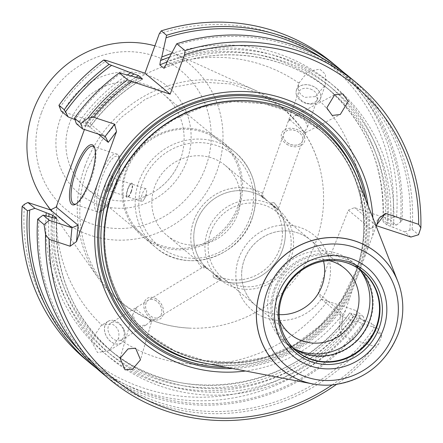 <?xml version="1.0" encoding="UTF-8"?>
<svg xmlns="http://www.w3.org/2000/svg" width="443" height="443" viewBox="0 0 443 443"><rect width="100%" height="100%" fill="white"/><g stroke="black" fill="none" stroke-linecap="round" stroke-linejoin="round"><path stroke-width="0.33" stroke-dasharray="2.21 1.66" d="M213.349 277.08A48.603 46.382 129.7 0 0 282.424 249.918A48.603 46.382 129.7 0 0 273.995 202.612L270.374 203.176C279.782 212.119 280.109 212.341 271.354 203.852L261.353 196.692L263.042 197.218A45.568 43.48 129.7 0 0 196.554 221.633A45.568 43.48 129.7 0 0 205.834 267.461L204.943 265.961L217.895 277.628L221.434 279.422L213.166 273.42L213.31 277.052A48.603 46.382 129.7 0 0 282.407 249.907A48.603 46.382 129.7 0 0 273.957 202.578L273.995 202.612M56.97 204.948A156.445 149.285 129.7 0 0 101.851 325.123L111.952 323.999C117.821 326.973 119.981 331.84 118.431 338.596A156.445 149.285 129.7 0 0 327.543 301.201L321.241 299.047L318.207 293.067L332.316 250.81L348.381 210.176L354.511 207.64L360.812 209.794A156.445 149.285 129.7 0 0 315.505 96.607L304.961 97.36C299.069 94.365 297.059 89.624 298.925 83.134A156.445 149.285 129.7 0 0 85.61 126.266L84.425 129.511M126.803 170.61A60.752 57.972 -50.3 0 1 221.035 142.131A60.752 57.972 -50.3 0 1 237.598 207.102A60.752 57.972 -50.3 0 1 143.366 235.582A60.752 57.972 -50.3 0 1 126.803 170.61M180.401 159.563A60.752 57.972 129.7 0 0 163.838 94.592A60.752 57.972 129.7 0 0 69.606 123.071A60.752 57.972 129.7 0 0 86.169 188.042A60.752 57.972 129.7 0 0 159.065 188.43A60.752 57.972 129.7 0 0 177.549 166.186A60.752 57.972 129.7 0 0 180.401 159.563M263.042 197.218L262.871 193.563A48.603 46.382 129.7 0 0 193.774 220.708A48.603 46.382 129.7 0 0 202.218 268.037L205.834 267.461M213.31 277.052L213.105 273.381L205.862 267.494A45.568 43.48 129.7 0 1 196.542 221.622A45.568 43.48 129.7 0 1 263.076 197.24L262.871 193.563A48.603 46.382 129.7 0 0 193.785 220.719A48.603 46.382 129.7 0 0 202.213 268.032M302.514 140.902A10.023 7.309 19.6 0 1 288.969 143.709A10.023 7.309 19.6 0 1 283.631 134.174A10.023 7.309 19.6 0 1 297.175 131.366A10.023 7.309 19.6 0 1 302.514 140.902L277.844 210.154L273.857 205.785L271.354 203.852M290.818 258.286A45.568 43.48 129.7 0 0 278.392 209.556A45.568 43.48 129.7 0 0 207.717 230.914A45.568 43.48 129.7 0 0 220.143 279.644A45.568 43.48 129.7 0 0 290.818 258.286M213.105 273.381A45.568 43.48 129.7 0 0 279.638 248.994A45.568 43.48 129.7 0 0 270.374 203.176M210.735 232.099A42.678 40.728 -50.3 0 1 276.93 212.092A42.678 40.728 -50.3 0 1 288.57 257.737A42.678 40.728 -50.3 0 1 222.369 277.739A42.678 40.728 -50.3 0 1 210.735 232.099M238.866 207.606A61.97 59.135 129.7 0 0 221.971 141.334A61.97 59.135 129.7 0 0 125.856 170.378A61.97 59.135 129.7 0 0 142.751 236.651A61.97 59.135 129.7 0 0 238.866 207.606M263.076 197.24L270.319 203.127L273.957 202.578M213.166 273.42A45.568 43.48 129.7 0 0 279.649 249.005A45.568 43.48 129.7 0 0 270.319 203.127M237.719 214.157A45.568 43.48 129.7 0 0 225.299 165.427A45.568 43.48 129.7 0 0 154.624 186.785A45.568 43.48 129.7 0 0 167.05 235.51A45.568 43.48 129.7 0 0 237.719 214.157M154.9 45.834A100.738 96.131 -50.3 0 1 168.722 50.862A100.738 96.131 -50.3 0 1 216.821 171.541A100.738 96.131 -50.3 0 1 136.859 238.777A100.738 96.131 -50.3 0 1 44.067 200.84M85.023 165.992A126.565 120.773 129.7 0 0 98.795 278.835A126.565 120.773 129.7 0 0 189.322 328.119A126.565 120.773 129.7 0 0 315.837 242.022A126.565 120.773 129.7 0 0 320.416 170.394A126.565 120.773 129.7 0 0 255.412 90.405A126.565 120.773 129.7 0 0 85.023 165.992M76.102 203.902A30.379 8.506 -71.8 0 0 76.772 203.581A30.379 8.506 -71.8 0 0 90.494 181.01A30.379 8.506 -71.8 0 0 94.952 148.383A30.379 8.506 -71.8 0 0 94.608 147.724M145.426 196.371A6.684 1.872 -71.8 0 0 146.567 191.764A6.684 1.872 -71.8 0 0 145.98 188.746A6.684 1.872 -71.8 0 0 142.353 193.818A6.684 1.872 -71.8 0 0 141.799 201.443A6.684 1.872 -71.8 0 0 144.064 199.361A6.684 1.872 -71.8 0 0 145.426 196.371M131.078 191.647A6.684 1.872 -71.8 0 0 131.632 184.022A6.684 1.872 -71.8 0 0 128.005 189.089A6.684 1.872 -71.8 0 0 127.451 196.714A6.684 1.872 -71.8 0 0 131.078 191.647M131.233 191.802A7.592 2.126 -71.8 0 0 131.864 183.136A7.592 2.126 -71.8 0 0 127.739 188.901A7.592 2.126 -71.8 0 0 127.113 197.561A7.592 2.126 -71.8 0 0 131.233 191.802M131.289 191.819A7.592 2.126 -71.8 0 0 131.92 183.158A7.592 2.126 -71.8 0 0 127.794 188.917A7.592 2.126 -71.8 0 0 127.169 197.584A7.592 2.126 -71.8 0 0 131.289 191.819M112.19 185.423A6.684 1.872 -71.8 0 0 113.17 178.247A6.684 1.872 -71.8 0 0 112.743 177.798A6.684 1.872 -71.8 0 0 109.116 182.87A6.684 1.872 -71.8 0 0 108.563 190.496A6.684 1.872 -71.8 0 0 109.172 190.39A6.684 1.872 -71.8 0 0 112.19 185.423M131.023 191.631A6.684 1.872 -71.8 0 0 131.577 184.006A6.684 1.872 -71.8 0 0 127.949 189.072A6.684 1.872 -71.8 0 0 127.396 196.698A6.684 1.872 -71.8 0 0 131.023 191.631M110.534 185.157A9.115 2.553 -71.8 0 0 111.869 175.367A9.115 2.553 -71.8 0 0 106.342 181.674A9.115 2.553 -71.8 0 0 106.414 191.93A9.115 2.553 -71.8 0 0 110.534 185.157M296.395 94.841A12.758 9.303 19.6 0 1 296.422 90.123A12.758 9.303 19.6 0 1 313.666 86.551A12.758 9.303 19.6 0 1 320.461 98.684A12.758 9.303 19.6 0 1 307.364 103.756L307.237 103.712A12.709 9.264 -160.4 0 0 320.372 98.789A12.709 9.264 -160.4 0 0 313.638 86.601A12.709 9.264 -160.4 0 0 300.504 85.876A12.709 9.264 -160.4 0 0 296.461 94.952L296.461 94.952M296.389 94.813A12.758 9.303 -160.4 0 0 303.217 102.25A12.758 9.303 -160.4 0 0 307.392 103.756L307.364 103.756M312.022 89.707A10.023 7.309 -160.4 0 0 298.471 92.509A10.023 7.309 -160.4 0 0 303.809 102.045A10.023 7.309 -160.4 0 0 317.36 99.238A10.023 7.309 -160.4 0 0 312.022 89.707M123.758 329.21A12.758 9.353 -121.2 0 1 121.382 343.115A12.758 9.353 -121.2 0 1 113.192 343.07A12.758 9.353 -121.2 0 1 104.781 332.139A12.758 9.353 -121.2 0 1 108.181 321.28A12.758 9.353 -121.2 0 1 112.788 320.295L112.91 320.339A12.709 9.314 58.8 0 0 104.465 329.155A12.709 9.314 58.8 0 0 113.214 343.02A12.709 9.314 58.8 0 0 123.359 341.26A12.709 9.314 58.8 0 0 123.686 329.094L123.686 329.094M123.763 329.238A12.758 9.353 58.8 0 0 116.365 321.33A12.758 9.353 58.8 0 0 112.76 320.295L112.788 320.295M114.859 339.936A10.023 7.348 58.8 0 0 121.299 339.975A10.023 7.348 58.8 0 0 123.974 331.436A10.023 7.348 58.8 0 0 117.362 322.853A10.023 7.348 58.8 0 0 110.922 322.814A10.023 7.348 58.8 0 0 108.253 331.353A10.023 7.348 58.8 0 0 114.859 339.936M289.883 119.627L298.516 127.606L305.437 132.706L304.729 131.693L303.383 133.121L304.391 131.333L304.729 131.693L307.52 126.859L303.112 114.715L294.695 115.712L289.883 119.627L289.606 119.317L288.714 121.199L289.883 119.627M288.98 143.67A10.023 7.309 19.6 0 1 283.642 134.135A10.023 7.309 19.6 0 1 297.192 131.327A10.023 7.309 19.6 0 1 302.53 140.863A10.023 7.309 19.6 0 1 288.98 143.67M150.421 321.169L150.005 320.909L151.545 319.564L150.421 321.169C152.237 322.233 151.788 321.59 149.069 319.248L135.575 309.103L136.876 307.641L135.22 308.893L135.575 309.103L132.728 314.563L137.435 326.286L146.218 324.902L150.421 321.169L151.545 321.673L140.525 359.788M154.934 300.132A10.023 7.348 -121.2 0 1 161.545 308.716A10.023 7.348 -121.2 0 1 158.871 317.254A10.023 7.348 -121.2 0 1 152.431 317.216A10.023 7.348 -121.2 0 1 145.825 308.633A10.023 7.348 -121.2 0 1 148.494 300.094A10.023 7.348 -121.2 0 1 154.934 300.132M205.015 363.227A135.026 128.847 129.7 0 0 358.415 273.541A135.026 128.847 129.7 0 0 357.8 179.398M376.157 226.196L352.75 289.002L345.523 310.366A142.989 136.444 -50.3 0 1 245.488 371.001M155.2 298.322A12.149 8.904 -121.2 0 1 163.212 308.727A12.149 8.904 -121.2 0 1 159.973 319.071A12.149 8.904 -121.2 0 1 152.171 319.026A12.149 8.904 -121.2 0 1 144.158 308.621A12.149 8.904 -121.2 0 1 147.397 298.277A12.149 8.904 -121.2 0 1 155.2 298.322M155.233 298.3A12.149 8.904 -121.2 0 1 163.245 308.705A12.149 8.904 -121.2 0 1 160.006 319.049A12.149 8.904 -121.2 0 1 152.204 319.004A12.149 8.904 -121.2 0 1 144.191 308.599A12.149 8.904 -121.2 0 1 147.43 298.255A12.149 8.904 -121.2 0 1 155.233 298.3M288.111 144.977A12.149 8.86 19.6 0 1 281.643 133.421A12.149 8.86 19.6 0 1 298.061 130.02A12.149 8.86 19.6 0 1 304.535 141.577A12.149 8.86 19.6 0 1 288.111 144.977M288.1 145.016A12.149 8.86 19.6 0 1 281.626 133.459A12.149 8.86 19.6 0 1 298.05 130.059A12.149 8.86 19.6 0 1 304.518 141.616A12.149 8.86 19.6 0 1 288.1 145.016M402.366 299.961A75.249 71.805 -50.3 0 1 398.179 333.939A75.249 71.805 -50.3 0 1 331.696 384.989M274.09 289.273A52.551 50.148 -50.3 0 1 355.596 264.643A52.551 50.148 -50.3 0 1 369.927 320.843A52.551 50.148 -50.3 0 1 288.415 345.474A52.551 50.148 -50.3 0 1 274.09 289.273M292.95 347.777A51.643 49.278 -50.3 0 1 289.362 345.075A51.643 49.278 -50.3 0 1 275.28 289.849A51.643 49.278 -50.3 0 1 355.38 265.645A51.643 49.278 -50.3 0 1 358.697 268.679M295.016 349.106A52.551 50.148 -50.3 0 1 285.187 342.788A52.551 50.148 -50.3 0 1 270.861 286.588A52.551 50.148 -50.3 0 1 352.368 261.957A52.551 50.148 -50.3 0 1 360.375 270.463M279.583 320.2A42.678 40.728 -50.3 0 1 278.553 288.465A42.678 40.728 -50.3 0 1 329.138 260.578M344.748 268.458L310.443 239.951A42.678 40.728 -50.3 0 0 244.231 259.941A42.678 40.728 -50.3 0 0 255.871 305.581A42.678 40.728 -50.3 0 0 279.173 314.602A42.678 40.728 -50.3 0 1 255.882 305.592A42.678 40.728 -50.3 0 1 244.248 259.952A42.678 40.728 -50.3 0 1 310.443 239.951A42.678 40.728 -50.3 0 1 323.567 261.198A42.678 40.728 -50.3 0 0 310.432 239.94L276.93 212.092M238.832 258.164A48.603 46.382 -50.3 0 1 314.214 235.383A48.603 46.382 -50.3 0 1 327.466 287.357A48.603 46.382 -50.3 0 1 252.084 310.139A48.603 46.382 -50.3 0 1 238.832 258.164M238.843 258.175A48.603 46.382 -50.3 0 1 314.231 235.394A48.603 46.382 -50.3 0 1 327.482 287.369A48.603 46.382 -50.3 0 1 252.095 310.15A48.603 46.382 -50.3 0 1 238.843 258.175M315.505 96.607L325.356 84.934L325.433 74.286L319.857 69.169L308.046 71.317L298.925 83.134M101.851 325.123L101.231 325.483L91.086 340.551L97.499 352.556L108.956 350.629L118.431 338.596M154.967 300.11A10.023 7.348 -121.2 0 1 161.579 308.693A10.023 7.348 -121.2 0 1 158.904 317.232A10.023 7.348 -121.2 0 1 152.47 317.194A10.023 7.348 -121.2 0 1 145.858 308.61A10.023 7.348 -121.2 0 1 148.532 300.077A10.023 7.348 -121.2 0 1 154.967 300.11M205.862 267.494L202.218 268.037M159.292 33.768A189.859 181.17 -50.3 0 1 392.83 217.507L389.441 219.224L360.812 209.794M61.184 111.093L83.771 118.536L86.379 124.162L85.61 126.266M59.639 107.749A189.859 181.17 -50.3 0 1 106.47 60.525M98.318 134.091L86.379 124.162M303.383 133.121A10.023 7.852 62.4 0 0 304.391 131.333M289.606 119.317A10.023 7.852 62.4 0 0 288.714 121.199M136.876 307.641A10.023 7.819 -163.9 0 0 135.22 308.893M150.005 320.909A10.023 7.819 -163.9 0 0 151.545 319.564M83.771 118.536L105.218 136.361M76.368 123.713L87.659 126.737A173.152 165.228 -50.3 0 1 139.589 78.356M74.823 119.527L85.864 123.802L89.923 127.241C104.271 107.588 121.825 91.54 142.585 79.092M142.33 79.098A170.112 162.326 -50.3 0 0 89.846 127.108L87.659 126.737M376.345 225.675L354.511 207.64M171.303 53.603A176.093 168.035 -50.3 0 1 387.979 222.967L396.474 225.072L389.441 219.224M387.979 222.967L382.996 221.677L386.977 224.983L393.362 227.436A176.093 168.035 129.7 0 0 167.183 61.472M164.375 67.962A170.112 162.326 -50.3 0 1 330.511 90.926L326.53 87.614C366.411 122.412 385.205 167.061 382.913 221.566L382.996 221.677A170.112 162.326 -50.3 0 0 326.53 87.614A170.112 162.326 -50.3 0 0 166.967 62.053M410.888 237.049L404.625 231.844L393.362 227.436M327.543 301.201L356.172 310.632L357.722 313.976A189.859 181.17 -50.3 0 1 144.102 388.284A189.859 181.17 -50.3 0 1 24.526 204.217M321.241 299.047L342.843 317L341.038 335.467L374.235 346.404L378.488 344.272A192.893 184.066 -50.3 0 1 336.337 384.491M377.619 328.457L371.356 323.252L374.069 328.313L375.332 330.478L381.761 335.822L377.619 328.457L342.843 317L340.673 311.734L318.207 293.067M51.593 217.225A176.093 168.035 129.7 0 0 162.581 386.883A176.093 168.035 129.7 0 0 360.093 318.844L371.356 323.252M360.093 318.844L353.708 316.391L349.654 312.952M353.708 316.391A170.112 162.326 -50.3 0 1 113.043 352.573L109.061 349.267A170.112 162.326 -50.3 0 0 349.726 313.079L354.71 314.375A176.093 168.035 -50.3 0 1 158.638 382.879A176.093 168.035 -50.3 0 1 46.011 215.841M86.08 359.788A192.893 184.066 129.7 0 0 359.821 317.587L365.132 322L363.205 316.474L354.71 314.375M363.205 316.474L356.172 310.632M348.381 210.176L370.841 228.848L379.119 218.056M376.611 224.95L370.841 228.848M345.523 310.366L339.072 328.075L340.673 311.734M392.83 217.507L396.601 216.533L401.917 220.946L396.474 225.072M359.821 317.587L357.722 313.976M401.917 220.946A192.893 184.066 129.7 0 0 343.004 71.844M396.601 216.533A192.893 184.066 129.7 0 0 332.676 63.1M400.494 222.225A191.071 182.328 129.7 0 0 322.211 58.083M79.48 121.349A176.093 168.035 -50.3 0 1 127.39 74.906M79.231 350.419A191.071 182.328 129.7 0 0 364.711 320.533M96.568 368.343A192.893 184.066 129.7 0 0 365.132 322M404.625 231.844L412.112 229.419L418.541 234.762M412.112 229.419A192.893 184.066 129.7 0 0 348.181 75.986M409.847 230.006A191.071 182.328 129.7 0 0 175.589 45.491M120.889 73.195A191.071 182.328 129.7 0 0 74.861 119.66M136.106 77.209A176.093 168.035 129.7 0 0 84.862 125.818M101.585 372.679A192.893 184.066 129.7 0 0 375.332 330.478M381.761 335.822L378.488 344.272M39.078 217.962A191.071 182.328 129.7 0 0 159.474 402.537A191.071 182.328 129.7 0 0 374.069 328.313M332.1 384.956A189.859 181.17 129.7 0 0 374.235 346.404M339.072 328.075L341.038 335.467M372.851 217.768A142.989 136.444 -50.3 0 1 372.674 235.765M251.978 218.504A61.97 59.135 129.7 0 0 235.083 152.231A61.97 59.135 129.7 0 0 138.969 181.276A61.97 59.135 129.7 0 0 155.864 247.548A61.97 59.135 129.7 0 0 251.978 218.504M249.907 218.172A58.93 56.233 129.7 0 0 216.217 145.398A58.93 56.233 129.7 0 0 142.436 182.771A58.93 56.233 129.7 0 0 176.131 255.539A58.93 56.233 129.7 0 0 249.907 218.172M41.36 113.02A90.101 85.981 129.7 0 0 92.875 224.28A90.101 85.981 129.7 0 0 205.674 167.144A90.101 85.981 129.7 0 0 154.164 55.884A90.101 85.981 129.7 0 0 41.36 113.02M113.762 188.674A30.379 8.506 -71.8 0 0 116.276 154.014A30.379 8.506 -71.8 0 0 99.791 177.062A30.379 8.506 -71.8 0 0 97.272 211.721A30.379 8.506 -71.8 0 0 113.762 188.674M115.003 188.873A28.557 7.991 -71.8 0 0 118.148 156.733A28.557 7.991 -71.8 0 0 101.868 177.959A28.557 7.991 -71.8 0 0 98.723 210.098A28.557 7.991 -71.8 0 0 115.003 188.873M112.815 192.262A133.487 127.379 129.7 0 0 189.133 357.097A133.487 127.379 129.7 0 0 356.255 272.451A133.487 127.379 129.7 0 0 279.937 107.61A133.487 127.379 129.7 0 0 112.815 192.262M355.701 272.118A133.205 127.108 129.7 0 0 319.386 129.672A133.205 127.108 129.7 0 0 112.782 192.101A133.205 127.108 129.7 0 0 149.097 334.548A133.205 127.108 129.7 0 0 355.701 272.118M112.716 192.046A133.205 127.108 129.7 0 0 149.036 334.498A133.205 127.108 129.7 0 0 355.635 272.068A133.205 127.108 129.7 0 0 319.32 129.616A133.205 127.108 129.7 0 0 112.716 192.046M232.664 368.537A139.689 133.299 129.7 0 0 349.998 296.793M226.362 367.33A138.41 132.075 129.7 0 0 352.75 289.002M206.87 363.581A136.245 130.009 129.7 0 0 357.706 272.401A136.245 130.009 129.7 0 0 358.492 181.159M346.099 262.594A51.643 49.278 129.7 0 0 282.169 295.57A51.643 49.278 129.7 0 0 284.666 336.503M331.713 384.989A75.21 71.772 129.7 0 0 398.185 333.961M60.17 119.217A69.473 66.295 129.7 0 0 99.891 205.004A69.473 66.295 129.7 0 0 186.863 160.947A69.473 66.295 129.7 0 0 147.148 75.16A69.473 66.295 129.7 0 0 60.17 119.217M351.919 313.456A173.152 165.228 -50.3 0 1 159.535 380.1A173.152 165.228 -50.3 0 1 48.83 216.538M357.296 317.924A173.152 165.228 -50.3 0 1 163.583 384.136A173.152 165.228 -50.3 0 1 54.389 218.144M169.392 57.241A173.152 165.228 -50.3 0 1 385.183 222.048M165.881 65.043A173.152 165.228 -50.3 0 1 390.565 226.517M82.276 122.268A173.152 165.228 -50.3 0 1 131.062 75.875M349.649 312.952C295.763 391.485 177.056 409.315 109.061 349.267A170.112 162.326 -50.3 0 1 52.462 217.507M56.66 218.626C54.367 273.132 73.161 317.781 113.043 352.573A170.112 162.326 -50.3 0 1 56.566 218.676M164.06 68.211C219.634 44.128 286.073 53.221 330.511 90.926A170.112 162.326 -50.3 0 1 386.977 224.983M85.864 123.802A170.112 162.326 -50.3 0 1 136.04 77.193M364.606 256.431A138.41 132.075 129.7 0 0 365.741 199.638M367.485 248.75A139.689 133.299 129.7 0 0 368.083 205.607M189.322 328.119C163.406 326.735 140.669 318.035 121.111 302.01C83.91 271.996 69.49 216.433 87.587 168.456L101.242 141.228L120.817 117.738L145.132 99.398L172.715 87.288L201.908 82.066L230.98 83.982L258.275 92.842L282.274 108.109C301.605 124.4 314.32 145.166 320.416 170.394M163.838 94.592L221.035 142.131M273.857 205.785L278.392 209.556M221.971 141.334L235.083 152.231C254.587 170.228 260.246 192.362 252.067 218.632C239.441 257.992 185.479 274.295 155.864 247.548L142.751 236.651M225.299 165.427L266.692 199.832M50.441 209.921L98.795 278.835M94.952 148.383L94.304 146.943M144.064 199.361L146.107 195.828L146.567 191.764M145.98 188.746L131.632 184.022M131.577 184.006L112.743 177.798M113.17 178.247L111.869 175.367M93.013 146.351L116.276 154.014C120.784 152.813 122.617 168.418 115.053 188.951C108.313 207.213 100.129 214.318 97.272 211.721L74.003 204.057M294.695 115.712L334.692 94.774M283.642 134.135L298.471 92.509M158.871 317.254L151.528 321.69M146.218 324.902L121.299 339.975M112.865 192.229L127.219 163.628L147.779 138.997L173.357 119.771L202.462 107.062L233.4 101.608L264.377 103.712L293.604 113.253L319.32 129.616C359.472 162.038 374.651 221.5 355.552 271.941L341.199 300.542L320.638 325.173L295.06 344.399L265.955 357.108L235.017 362.562L204.04 360.452L174.819 350.917L149.097 334.548C108.95 302.126 93.772 242.67 112.865 192.229M355.596 264.643L352.368 261.957M355.38 265.645L362.269 271.371M296.422 90.123L299.169 82.404M121.382 343.115L108.956 350.629M261.353 196.692L283.631 134.174M221.434 279.422L158.904 317.232M159.065 188.43C166.933 182.433 173.097 175.018 177.549 166.186M204.943 265.961L148.532 300.077M108.181 321.28L101.231 325.483M320.461 98.684L325.356 84.934M289.362 345.075L296.251 350.795M255.871 305.581L222.369 277.739M290.187 334.105L255.882 305.592M288.415 345.474L285.187 342.788M148.494 300.094L110.922 322.814M132.728 314.563L120.097 358.249M302.53 140.863L305.437 132.706M307.52 126.859L317.36 99.238M305.415 132.728L340.274 114.488M109.172 190.39L106.414 191.93M127.396 196.698L108.563 190.496M141.799 201.443L127.451 196.714M76.772 203.581L75.393 204.35M168.722 50.862L255.412 90.405M167.05 235.51L208.443 269.914M215.608 275.873L220.143 279.644M86.169 188.042L143.366 235.582"/><path stroke-width="0.66" d="M84.425 129.511L56.206 207.053L78.09 225.238L76.489 241.579L116.531 131.56L108.258 142.347L98.318 134.091M50.441 209.921L44.067 200.84A100.738 96.131 -50.3 0 1 33.103 111.027A100.738 96.131 -50.3 0 1 154.9 45.834M75.133 168.8A31.591 8.843 108.2 0 1 94.304 146.943A31.591 8.843 108.2 0 1 89.663 180.877A31.591 8.843 108.2 0 1 75.393 204.35A31.591 8.843 108.2 0 1 75.133 168.8M94.608 147.724A30.379 8.506 -71.8 0 0 93.013 146.351A30.379 8.506 -71.8 0 0 76.523 169.398A30.379 8.506 -71.8 0 0 74.003 204.057A30.379 8.506 -71.8 0 0 76.102 203.902M342.766 93.816L334.692 94.774L326.779 107.843L332.2 115.451L340.274 114.488L348.187 101.419L342.766 93.816M125.026 369.833L132.579 369.13L140.525 359.788L135.597 348.198L128.044 348.901L120.097 358.249L125.026 369.833M397.836 281.471L357.8 179.398A135.026 128.847 129.7 0 0 234.43 100.633A135.026 128.847 129.7 0 0 112.173 192.428A135.026 128.847 129.7 0 0 205.015 363.227L312.686 383.92A75.249 71.805 -50.3 0 1 260.944 288.731A75.249 71.805 -50.3 0 1 329.077 237.575A75.249 71.805 -50.3 0 1 397.836 281.471A75.249 71.805 -50.3 0 1 402.36 299.944A75.249 71.805 -50.3 0 1 402.366 299.961M245.488 371.001A142.989 136.444 -50.3 0 1 103.518 188.879A142.989 136.444 -50.3 0 1 254.88 92.249A142.989 136.444 -50.3 0 1 372.851 217.768M331.696 384.989A75.249 71.805 -50.3 0 1 331.674 384.989A75.249 71.805 -50.3 0 1 312.686 383.92M358.697 268.679A51.643 49.278 -50.3 0 1 369.456 320.87A51.643 49.278 -50.3 0 1 292.95 347.777M360.375 270.463A52.551 50.148 -50.3 0 1 366.699 318.157A52.551 50.148 -50.3 0 1 295.016 349.106M329.138 260.578A42.678 40.728 -50.3 0 1 344.748 268.458A42.678 40.728 -50.3 0 1 356.382 314.104A42.678 40.728 -50.3 0 1 290.187 334.105A42.678 40.728 -50.3 0 1 279.583 320.2M323.567 261.198A42.678 40.728 -50.3 0 1 322.083 285.591A42.678 40.728 -50.3 0 1 279.173 314.613A42.678 40.728 -50.3 0 0 322.067 285.58A42.678 40.728 -50.3 0 0 323.556 261.198M282.341 295.791A51.803 49.433 129.7 0 0 279.162 314.026A51.803 49.433 129.7 0 0 320.787 361.77A51.803 49.433 129.7 0 0 376.81 326.906A51.803 49.433 129.7 0 0 322.991 261.298A51.803 49.433 129.7 0 0 282.341 295.791M379.108 328.014A53.559 51.106 129.7 0 0 348.491 261.879A53.559 51.106 129.7 0 0 281.443 295.841A53.559 51.106 129.7 0 0 312.06 361.975A53.559 51.106 129.7 0 0 379.108 328.014M127.39 74.906A176.093 168.035 -50.3 0 1 130.724 72.741L109.072 64.396L103.756 59.982L106.47 60.525L144.944 73.2L159.292 33.768L161.263 30.855L166.574 35.268L161.8 56.997A176.093 168.035 -50.3 0 1 171.303 53.603M61.184 111.093L58.93 105.301L64.241 109.714L68.216 116.941L61.184 111.093M144.944 73.2L170.162 94.16L184.515 54.727L185.085 50.657A192.893 184.066 -50.3 0 1 356.499 82.896A192.893 184.066 -50.3 0 1 420.85 227.885L418.541 234.762L410.888 237.049L376.345 225.675M130.724 72.741L138.554 75.67L142.58 79.092M142.33 79.098A170.112 162.326 -50.3 0 1 142.535 78.976L119.267 72.873A192.893 184.066 129.7 0 0 74.441 118.187L76.368 123.713L82.631 128.924L105.218 136.361L108.258 142.347M127.578 79.784L131.687 81.484A189.859 181.17 129.7 0 0 93.562 117.245L87.908 118.215A192.893 184.066 -50.3 0 1 127.578 79.784L119.267 72.873M131.687 81.484L170.162 94.16M164.06 68.211L165.881 65.043L167.183 61.472L176.768 43.746L185.085 50.657M164.375 67.962A170.112 162.326 -50.3 0 0 163.827 68.194L159.84 64.883L160.504 60.569L161.8 56.997M74.823 119.527L68.216 116.941M56.206 207.053L50.502 209.943L27.915 202.501L24.526 204.217L22.15 206.355A192.893 184.066 129.7 0 0 86.08 359.788L91.391 364.207A192.893 184.066 129.7 0 0 96.568 368.343M56.66 218.626L43.098 215.121L37.655 219.246L44.084 224.59L49.361 220.326L71.949 227.768L50.502 209.943M56.566 218.676A170.112 162.326 -50.3 0 1 56.577 218.515L52.595 215.204L34.947 208.348L27.915 202.501M49.361 220.326L43.098 215.121M78.09 225.238L71.949 227.768L70.144 246.23L49.134 239.309A189.859 181.17 129.7 0 0 143.997 398.634A189.859 181.17 129.7 0 0 332.1 384.956M420.85 227.885L418.663 224.341L385.465 213.404L379.119 218.056L376.157 226.196M34.947 208.348L27.46 210.774L22.15 206.355M343.004 71.844A192.893 184.066 129.7 0 0 337.987 67.513A192.893 184.066 129.7 0 0 166.574 35.268M337.987 67.513L332.676 63.1A192.893 184.066 129.7 0 0 161.263 30.855M322.211 58.083A191.071 182.328 129.7 0 0 166.23 37.71M109.072 64.396A192.893 184.066 129.7 0 0 64.241 109.714M103.756 59.982A192.893 184.066 129.7 0 0 58.93 105.301M111.531 65.42A191.071 182.328 129.7 0 0 65.503 111.88M29.725 210.187A191.071 182.328 129.7 0 0 79.231 350.419M46.011 215.841A176.093 168.035 -50.3 0 1 46.216 212.751M27.46 210.774A192.893 184.066 129.7 0 0 91.391 364.207M87.908 118.215L80.87 123.531L74.441 118.187M80.87 123.531L82.631 128.924M356.499 82.896L348.181 75.986A192.893 184.066 129.7 0 0 176.768 43.746M37.655 219.246A192.893 184.066 129.7 0 0 101.585 372.679L109.903 379.59A192.893 184.066 -50.3 0 1 45.551 234.602L49.134 239.309M336.337 384.491A192.893 184.066 -50.3 0 1 109.903 379.59M44.084 224.59L45.551 234.602M385.465 213.404L376.611 224.95M93.562 117.245L114.571 124.167L105.218 136.361M116.531 131.56L114.571 124.167M70.144 246.23L76.489 241.579M418.663 224.341A189.859 181.17 129.7 0 0 184.515 54.727M368.083 205.607A139.689 133.299 129.7 0 0 247.986 94.664A139.689 133.299 129.7 0 0 106.17 189.571A139.689 133.299 129.7 0 0 232.664 368.537M365.741 199.638A138.41 132.075 129.7 0 0 244.68 95.716A138.41 132.075 129.7 0 0 107.278 189.903A138.41 132.075 129.7 0 0 226.362 367.33M358.492 181.159A136.245 130.009 129.7 0 0 234.624 97.842A136.245 130.009 129.7 0 0 109.249 190.556A136.245 130.009 129.7 0 0 206.87 363.581M284.666 336.503A51.643 49.278 129.7 0 0 296.251 350.795A51.643 49.278 129.7 0 0 376.345 326.596A51.643 49.278 129.7 0 0 362.269 271.371A51.643 49.278 129.7 0 0 346.099 262.594M278.027 294.911A57.717 55.076 129.7 0 0 311.025 366.178A57.717 55.076 129.7 0 0 383.284 329.581A57.717 55.076 129.7 0 0 350.286 258.308A57.717 55.076 129.7 0 0 278.027 294.911M261.021 288.781A75.21 71.772 129.7 0 0 331.713 384.989C363.542 381.096 385.703 364.107 398.185 334.011C402.194 322.892 403.59 311.551 402.366 299.983A75.21 71.772 129.7 0 0 338.662 237.769A75.21 71.772 129.7 0 0 261.021 288.781M267.223 291.35A69.568 66.384 129.7 0 0 306.993 377.253A69.568 66.384 129.7 0 0 394.087 333.142A69.568 66.384 129.7 0 0 354.317 247.238A69.568 66.384 129.7 0 0 267.223 291.35M48.83 216.538A173.152 165.228 -50.3 0 1 49.007 213.676M160.504 60.569A173.152 165.228 -50.3 0 1 169.392 57.241M131.062 75.875A173.152 165.228 -50.3 0 1 134.212 73.887M398.185 333.961A75.21 71.772 129.7 0 0 402.366 299.983L402.36 299.944M52.462 217.507A170.112 162.326 -50.3 0 1 52.595 215.204M159.84 64.883A170.112 162.326 -50.3 0 1 166.967 62.053M136.04 77.193A170.112 162.326 -50.3 0 1 138.554 75.67M279.162 314.026C279.544 329.049 285.242 341.304 296.251 350.795M322.991 261.298C337.832 258.922 350.922 262.284 362.269 271.371"/></g></svg>
